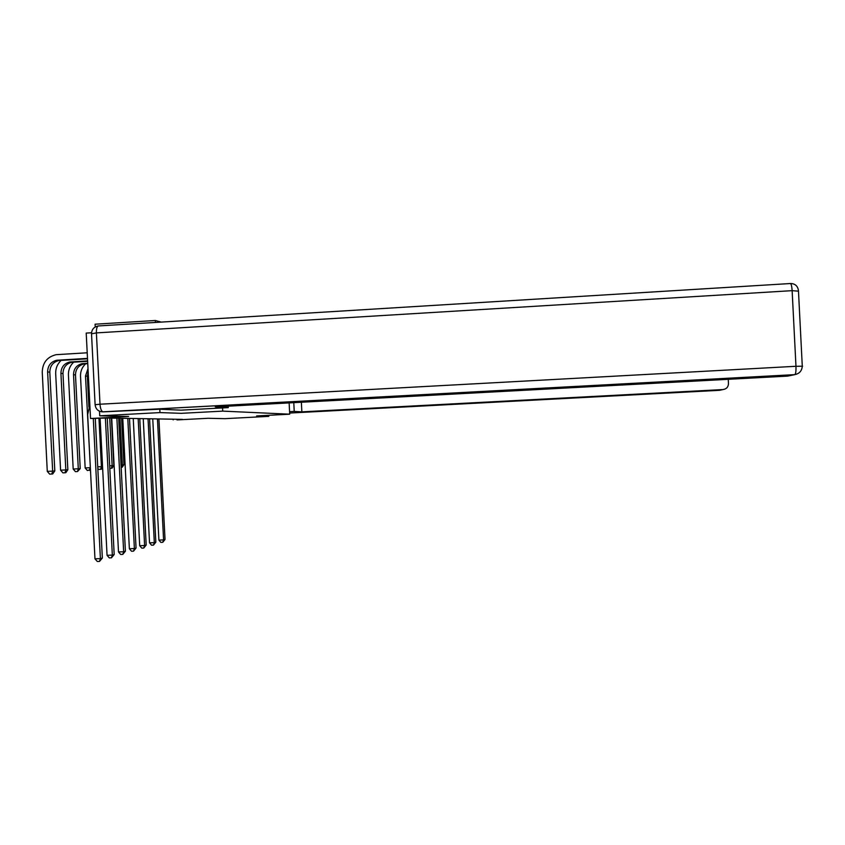 <?xml version="1.0" encoding="UTF-8"?>
<svg xmlns="http://www.w3.org/2000/svg" width="845" height="845" viewBox="0 0 845 845"><rect width="100%" height="100%" fill="white"/><g stroke="black" fill="none" stroke-linecap="round" stroke-linejoin="round"><path stroke-width="1.27" d="M91.545 332.761L86.211 333.078L90.531 418.507L107.304 418.011L182.383 419.373L177.006 419.923L208.113 418.286L224.981 418.666L268.794 416.363L256.605 415.941L289.708 414.187L222.721 411.124L222.552 407.924M161.215 322.093L155.311 320.508L95.094 324.205L95.231 326.962M159.8 409.233L159.969 412.592L99.731 415.814L99.499 411.209M155.311 320.508L155.406 322.452M289.138 402.907L289.708 414.187M90.531 418.507L128.63 416.479L99.731 415.814M159.969 412.592L181.295 413.332L222.721 411.124M173.13 419.204L173.162 419.859M157.455 418.919L163.581 539.892L165.029 539.469L158.923 418.951M165.029 539.469L162.736 542.321L160.867 542.395L158.902 540.092L152.755 418.835M158.902 540.092L163.581 539.892L162.736 542.321M120.001 418.243L122.356 464.771L123.951 464.623L121.606 418.275M123.951 464.623L122.208 467.222L121.152 467.306M121.025 464.834L122.356 464.771L121.574 467.285M289.582 411.663L294.229 411.42L293.785 402.653M294.229 411.42L301.855 411.853L301.369 402.252M301.855 411.853L722.982 389.566C726.468 389.038 728.295 387.052 728.464 383.609L728.253 379.31M228.203 406.181L228.277 407.617L215.274 406.878L787.677 376.109L794.818 374.631L103.027 411.864L159.578 409.223L181.062 410.152L228.277 407.617M148.044 418.75L154.318 542.638L155.829 542.184L149.586 418.782M155.829 542.184L153.473 545.12L151.551 545.205L149.533 542.839L143.238 418.666M149.533 542.839L154.318 542.638L153.473 545.12M138.168 418.571L144.601 545.521L146.185 545.046L139.784 418.602M146.185 545.046L143.745 548.056L141.78 548.141L139.7 545.722L133.246 418.486M139.7 545.722L144.601 545.521L143.745 548.056M109.723 418.053L112.131 465.701L113.811 465.553L111.403 418.085M113.811 465.553L112.015 468.214L109.818 468.352M109.692 465.817L112.131 465.701L111.339 468.278M98.971 418.455L101.411 466.683L102.551 466.577M102.594 467.359L101.316 469.25L98.664 469.408L97.809 468.405M97.735 466.862L101.411 466.683L100.608 469.313M127.796 418.381L134.387 548.542L136.056 548.046L129.496 418.412M136.056 548.046L133.521 551.151L131.514 551.225L129.369 548.754L122.757 418.296M129.369 548.754L134.387 548.542L133.521 551.151M116.885 418.18L123.645 551.732L125.409 551.204L118.67 418.222M125.409 551.204L122.768 554.394L120.708 554.478L118.501 551.943L111.72 418.095M118.501 551.943L123.645 551.732L122.768 554.394M105.393 418.117L112.332 555.08L114.181 554.531L107.262 418.011M114.181 554.531L111.445 557.816L109.332 557.901L107.051 555.302L100.111 418.391M107.051 555.302L112.332 555.08L111.445 557.816M88.155 371.599L87.362 376.205L88.926 407.089M88.007 368.6L85.493 376.004L90.352 467.686M90.457 469.778L87.341 470.507L85.155 467.95L80.518 376.289C80.37 371.314 82.092 367.131 85.651 363.762M85.155 467.95L90.14 467.707L89.338 470.401M87.753 363.646L83.972 363.931C78.479 365.41 75.649 369.075 75.49 374.926L80.233 468.605L78.289 468.785L77.486 471.552L75.437 471.658L73.188 469.038L68.424 375C68.276 369.856 70.05 365.558 73.747 362.093M87.732 363.276L82.039 363.677C76.536 365.156 73.695 368.832 73.526 374.715L78.289 468.785L73.188 469.038M80.233 468.605L77.486 471.552M87.637 361.29L71.677 362.294C66.058 363.804 63.153 367.564 62.984 373.575L67.853 469.736L65.815 469.926L65.002 472.767L62.91 472.862L60.576 470.179L55.685 373.648C55.538 368.336 57.386 363.899 61.21 360.34M87.616 360.899L69.649 362.019C63.998 363.54 61.093 367.311 60.924 373.353L65.815 469.926L60.576 470.179M67.853 469.736L65.815 472.682L65.002 472.767M93.299 418.55L100.397 558.619L102.351 558.038L95.284 418.581M102.351 558.038L99.509 561.418L97.344 561.513L94.967 558.841L87.658 414.525L89.855 405.156M94.967 558.841L100.397 558.619L99.509 561.418M87.489 358.386L56.583 360.266C50.784 361.829 47.795 365.716 47.626 371.906L52.654 471.119L47.278 471.383L42.25 372.222C42.556 362.695 47.193 356.854 56.15 354.678L87.204 352.787M87.51 358.798L58.727 360.551C52.95 362.114 49.982 365.969 49.802 372.149L54.809 470.929L52.654 471.119L51.83 474.034L49.686 474.14L47.278 471.383M54.809 470.929L52.696 473.95L51.83 474.034M289.645 413.047L719.359 390.327L722.982 389.566M95.105 404.607L91.524 333.817L96.393 332.898C96.33 328.346 97.09 326.022 98.675 325.927L790.202 283.54C791.152 283.476 791.797 285.853 792.135 290.659L96.393 332.898L100.006 404.216L795.969 366.286L792.135 290.659L798.483 291.176M802.592 366.212L795.969 366.286C796.117 370.828 795.779 373.596 794.955 374.567C799.518 373.606 801.958 370.775 802.275 366.086L798.451 290.648C797.786 285.99 795.134 283.603 790.497 283.519M794.818 374.631L102.794 411.832C101.284 411.029 100.354 408.494 100.006 404.216L95.115 404.723C95.696 409.202 98.252 411.568 102.794 411.832L101.147 411.716M87.362 376.205L85.493 376.004M85.144 363.794L83.222 363.54M75.49 374.926L73.526 374.715M72.881 362.146L70.864 361.871M62.984 373.575L60.924 373.353M59.963 360.403L57.83 360.118M49.802 372.149L47.626 371.906M98.104 325.98C94.017 326.846 91.82 329.349 91.513 333.511M83.972 363.931L82.039 363.677M71.677 362.294L69.649 362.019M58.727 360.551L56.583 360.266"/></g></svg>
